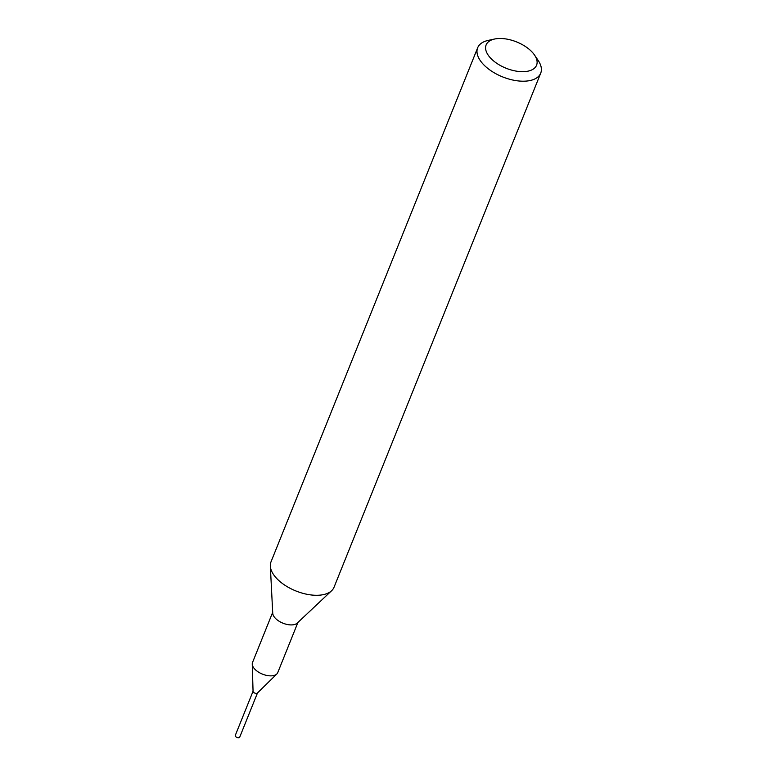 <?xml version="1.0" encoding="UTF-8"?>
<svg xmlns="http://www.w3.org/2000/svg" width="776" height="776" viewBox="0 0 776 776"><rect width="100%" height="100%" fill="white"/><g stroke="black" fill="none" stroke-linecap="round" stroke-linejoin="round"><path stroke-width="1.16" d="M297.906 622.468L277.74 672.637A13.59 7.081 -158.1 0 1 276.838 673.966A13.59 7.081 -158.1 0 1 272.9 675.702A13.59 7.081 -158.1 0 1 259.494 672.705A13.59 7.081 -158.1 0 1 252.249 664.081A13.59 7.081 -158.1 0 1 252.52 662.5L272.686 612.332M276.838 673.966L257.37 693.084A2.377 1.242 -158.1 0 1 256.681 693.385A2.377 1.242 -158.1 0 1 254.334 692.861A2.377 1.242 -158.1 0 1 253.063 691.358L252.249 664.081M534.548 55.086L538.185 60.47A33.979 17.703 -158.1 0 1 540.717 73.138L334.049 587.219A33.979 17.703 -158.1 0 1 331.624 590.72L297.256 623.08A13.59 7.081 -158.1 0 1 293.376 624.758L293.376 624.758A13.59 7.081 -158.1 0 1 280.039 621.789A13.59 7.081 -158.1 0 1 272.735 613.224L270.329 566.073A33.979 17.703 -158.1 0 1 270.999 561.872L477.657 47.792A33.979 17.703 -158.1 0 1 488.24 40.391L494.593 39.023A27.179 14.162 -158.1 0 1 495.815 38.8A27.179 14.162 -158.1 0 1 534.548 55.086A27.179 14.162 -158.1 0 1 526.885 71.363A27.179 14.162 -158.1 0 1 491.266 58.811A27.179 14.162 -158.1 0 1 494.593 39.023M331.624 590.72A33.979 17.703 -158.1 0 1 321.943 594.891A33.979 17.703 -158.1 0 1 288.604 587.481A33.979 17.703 -158.1 0 1 270.329 566.073M540.717 73.138A33.979 17.703 -158.1 0 1 528.601 80.811A33.979 17.703 -158.1 0 1 491.935 71.392A33.979 17.703 -158.1 0 1 477.657 47.792M257.467 693.017L239.697 737.2A2.377 1.242 -158.1 0 1 237.989 737.724A2.377 1.242 -158.1 0 1 235.691 736.599A2.377 1.242 -158.1 0 1 235.283 735.425L253.054 691.241M257.506 692.958A2.406 1.251 -158.1 0 1 255.721 693.375A2.406 1.251 -158.1 0 1 253.51 692.25A2.406 1.251 -158.1 0 1 253.063 691.173"/></g></svg>
